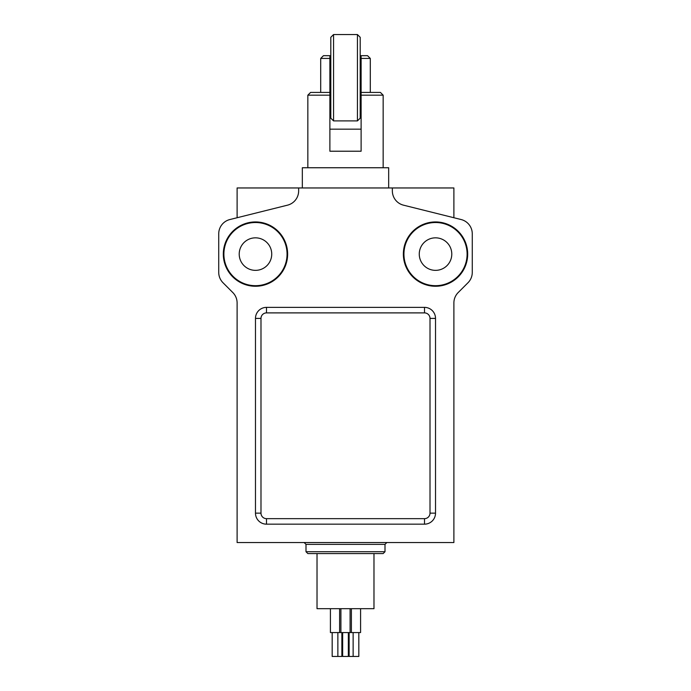 <?xml version="1.0" encoding="UTF-8"?>
<svg xmlns="http://www.w3.org/2000/svg" width="691" height="691" viewBox="0 0 691 691"><rect width="100%" height="100%" fill="white"/><g stroke="black" fill="none" stroke-linecap="round" stroke-linejoin="round"><path stroke-width="1.04" d="M333.554 34.55L333.554 120.899L357.446 120.899L357.446 34.55L333.554 34.55L330.799 37.305L330.799 118.144L333.554 120.899M357.446 34.55L360.201 37.305L360.201 118.144L357.446 120.899M361.117 95.177L361.117 92.421L380.404 92.421L383.16 95.177L361.117 95.177L361.117 151.217L329.883 151.217L329.883 95.177L307.84 95.177L307.84 167.749M361.117 58.433L361.117 55.677L367.543 55.677L370.298 58.433L361.117 58.433L361.117 92.421M307.84 95.177L310.596 92.421L329.883 92.421L329.883 95.177M302.321 187.961L302.321 167.749L388.679 167.749L388.679 187.961M360.581 608.685L360.581 632.567L330.419 632.567L330.419 608.685M373.978 553.569L373.978 608.685L317.022 608.685L317.022 553.569M453.892 217.734L453.892 187.961L237.108 187.961L237.108 217.734M384.999 551.729L383.16 553.569L307.84 553.569L306.001 551.729L384.999 551.729L384.999 544.378L306.001 544.378L304.161 542.539M298.65 187.961L298.65 190.906A14.701 14.701 0 0 1 287.508 205.167L229.87 219.539A14.701 14.701 0 0 0 218.727 233.8L218.727 272.375A14.701 14.701 0 0 0 223.038 282.774L232.798 292.535A14.701 14.701 0 0 1 237.108 302.926L237.108 542.539L453.892 542.539L453.892 302.926A14.701 14.701 0 0 1 458.202 292.535L467.962 282.774A14.701 14.701 0 0 0 472.273 272.375L472.273 233.8A14.701 14.701 0 0 0 461.13 219.539L403.492 205.167A14.701 14.701 0 0 1 392.35 190.906L392.35 187.961M287.629 254.098A32.149 32.149 0 0 0 239.397 226.251A32.149 32.149 0 0 0 239.397 281.945A32.149 32.149 0 0 0 287.629 254.098M467.677 254.098A32.149 32.149 0 0 0 419.446 226.251A32.149 32.149 0 0 0 419.446 281.945A32.149 32.149 0 0 0 467.677 254.098M266.501 307.374A11.021 11.021 0 0 0 255.48 318.404L255.48 513.145A11.021 11.021 0 0 0 266.501 524.167L424.499 524.167A11.021 11.021 0 0 0 435.52 513.145L435.52 318.404A11.021 11.021 0 0 0 424.499 307.374L266.501 307.374L266.501 312.893A5.511 5.511 0 0 0 260.991 318.404L260.991 513.145A5.511 5.511 0 0 0 266.501 518.656L424.499 518.656A5.511 5.511 0 0 0 430.009 513.145L430.009 318.404A5.511 5.511 0 0 0 424.499 312.893L266.501 312.893M451.784 254.098A16.256 16.256 0 0 0 427.392 240.019A16.256 16.256 0 0 0 427.392 268.177A16.256 16.256 0 0 0 451.784 254.098M467.107 254.098A31.579 31.579 0 0 0 419.731 226.752A31.579 31.579 0 0 0 419.731 281.453A31.579 31.579 0 0 0 467.107 254.098M271.736 254.098A16.256 16.256 0 0 0 247.343 240.019A16.256 16.256 0 0 0 247.343 268.177A16.256 16.256 0 0 0 271.736 254.098M287.059 254.098A31.579 31.579 0 0 0 239.682 226.752A31.579 31.579 0 0 0 239.682 281.453A31.579 31.579 0 0 0 287.059 254.098M348.35 632.567L348.35 656.45L342.65 656.45L342.65 632.567M358.828 632.567L358.828 656.45L349.128 656.45L349.128 632.567M341.872 632.567L341.872 656.45L332.172 656.45L332.172 632.567M329.883 92.421L329.883 58.433L320.702 58.433L320.702 92.421M320.702 58.433L323.457 55.677L329.883 55.677L329.883 58.433M329.883 129.165L361.117 129.165M430.009 513.145L435.52 513.145M424.499 524.167L424.499 518.656M430.009 318.404L435.52 318.404M266.501 524.167L266.501 518.656M424.499 312.893L424.499 307.374M255.48 513.145L260.991 513.145M255.48 318.404L260.991 318.404M383.16 95.177L383.16 167.749M370.298 58.433L370.298 92.421M306.001 551.729L306.001 544.378M384.999 544.378L386.839 542.539M350.095 632.567L350.095 608.685M340.905 632.567L340.905 608.685M351.391 632.567L351.391 608.685M339.609 632.567L339.609 608.685M353.136 656.45L353.136 632.567M337.864 656.45L337.864 632.567"/></g></svg>
